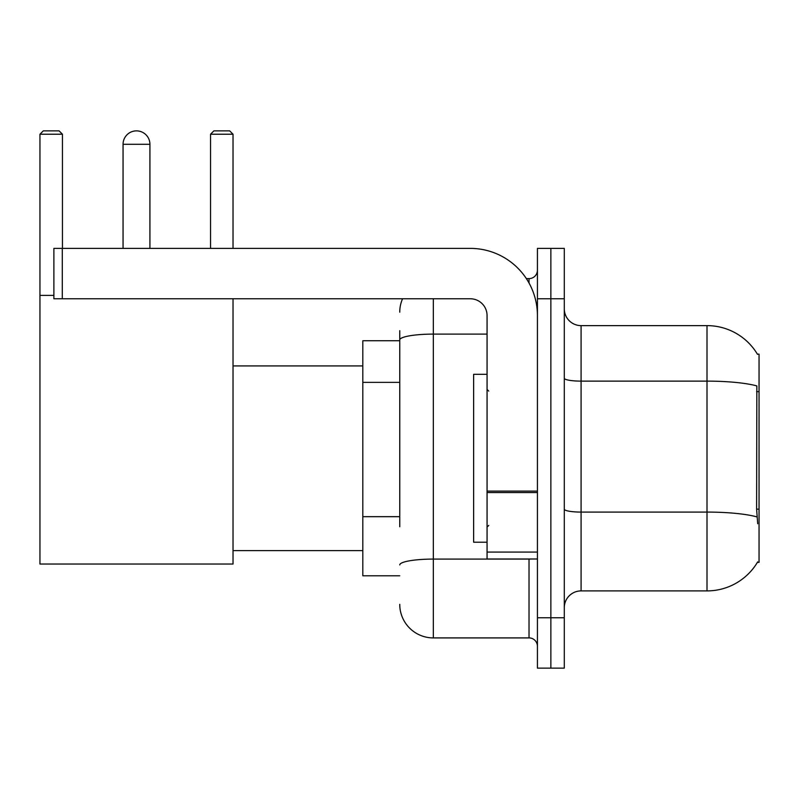 <?xml version="1.0" encoding="UTF-8"?>
<svg xmlns="http://www.w3.org/2000/svg" width="799" height="799" viewBox="0 0 799 799"><rect width="100%" height="100%" fill="white"/><g stroke="black" fill="none" stroke-linecap="round" stroke-linejoin="round"><path stroke-width="1.2" d="M757.402 562.356L757.692 561.857A58.766 58.766 0 0 1 707.005 590.9A58.766 58.766 0 0 0 757.402 562.356L759.05 562.356L759.05 354.167L757.402 354.167M399.75 372.284L399.75 330.666L399.75 340.734L362.816 340.734L362.816 575.789L399.75 575.789M564.294 607.689A16.789 16.789 0 0 1 581.083 590.9L707.005 590.9L707.005 325.622L581.083 325.622A16.789 16.789 0 0 1 564.294 308.833A16.789 16.789 0 0 0 581.083 325.622L581.083 590.9A16.789 16.789 0 0 0 564.294 607.689M550.861 617.767L550.861 668.134L564.294 668.134L564.294 617.767L550.861 617.767L550.861 668.134L537.427 668.134L537.427 617.767L550.861 617.767L550.861 298.766L550.861 617.767M537.427 617.767L537.427 248.389L550.861 248.389L550.861 298.766L550.861 248.389L564.294 248.389L564.294 617.767M757.522 354.376A58.766 58.766 0 0 0 707.005 325.622A58.766 58.766 0 0 1 757.522 354.376M757.692 523.745L756.613 509.153L756.853 385.927A58.766 10.207 180 0 0 707.005 381.123L581.083 381.123A16.789 2.916 -0 0 1 564.294 378.207M399.75 526.751L399.75 330.666M433.328 298.766L433.328 637.912L529.028 637.912L529.028 559M526.361 278.611L529.028 278.611A8.399 8.399 0 0 0 537.427 270.222M537.427 646.311A8.399 8.399 0 0 0 529.028 637.912M399.75 312.189A33.578 33.578 0 0 1 402.556 298.766M433.328 637.912A33.578 33.578 0 0 1 399.75 604.334M487.06 374.312L473.627 374.312L473.627 542.211L487.06 542.211M123.056 144.299A13.433 13.433 0 0 1 136.489 130.866A13.433 13.433 0 0 1 149.922 144.299L123.056 144.299L123.056 248.389M149.922 248.389L149.922 144.299M233.028 298.766L233.028 564.034L39.95 564.034L39.95 134.222L43.306 130.866L59.086 130.866L62.452 134.222L39.95 134.222M62.452 248.389L62.452 134.222M39.95 295.4L53.883 295.4M233.028 134.222L210.537 134.222L213.892 130.866L229.673 130.866L233.028 134.222L233.028 248.389M210.537 134.222L210.537 248.389M537.427 559L487.06 559L487.06 491.105L537.427 491.105L537.427 315.555A67.156 67.156 0 0 0 470.271 248.389L62.282 248.389L62.282 298.766L470.271 298.766A16.789 16.789 0 0 1 487.06 315.555L487.06 491.105M62.282 298.766L53.883 298.766L53.883 248.389L62.282 248.389M759.05 391.63L756.613 391.63M759.05 509.153L756.613 509.153M399.75 382.361L362.816 382.361M399.75 516.673L362.816 516.673M757.033 516.933A58.766 10.207 180 0 0 707.005 512.079L581.083 512.079A16.789 2.916 0 0 1 564.294 509.163M564.294 298.766L537.427 298.766M531.944 559A8.399 1.458 0 0 1 529.028 559.09L433.328 559.09A33.578 5.833 180 0 0 399.75 564.923M399.75 339.945A33.578 5.833 180 0 1 433.328 334.112L487.06 334.112M529.028 283.036L529.028 278.611M537.427 492.564L487.06 492.564M487.06 552.069L537.427 552.069M488.738 391.101L487.06 389.423M488.738 525.422L487.06 527.1M233.028 550.611L362.816 550.611M233.028 365.922L362.816 365.922"/></g></svg>
